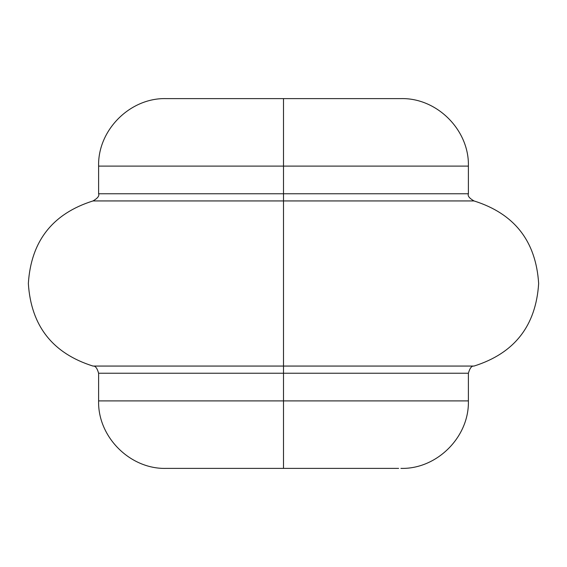<?xml version="1.0" encoding="UTF-8"?>
<svg xmlns="http://www.w3.org/2000/svg" width="567" height="567" viewBox="0 0 567 567"><rect width="100%" height="100%" fill="white"/><g stroke="black" fill="none" stroke-linecap="round" stroke-linejoin="round"><path stroke-width="0.85" d="M398.644 468.392L166.103 468.392C130.077 469.356 97.644 436.923 98.608 400.897L283.5 400.897L98.608 400.897L283.5 400.897L283.5 468.392L283.5 400.897L468.392 400.897L283.5 400.897L283.5 366.062L474.012 366.062L92.988 366.062L474.012 366.062L283.5 366.062L283.5 193.758L468.392 193.758L98.608 193.758L283.5 193.758L283.5 200.938L92.988 200.938L474.012 200.938L283.5 200.938L283.5 366.062L92.988 366.062L283.5 366.062L283.5 373.242L98.608 373.242L283.5 373.242L283.5 400.897L468.392 400.897L468.392 373.242L98.608 373.242C97.155 368.096 95.284 365.701 92.988 366.062C52.582 353.347 31.036 325.827 28.35 283.5C31.036 241.173 52.582 213.653 92.988 200.938C97.637 198.287 99.508 195.898 98.608 193.758L468.392 193.758L468.392 166.103L283.5 166.103L468.392 166.103L283.5 166.103L283.5 193.758L283.5 166.103L98.608 166.103C97.644 130.077 130.077 97.644 166.103 98.608L168.356 98.608M175.04 98.608L400.897 98.608L283.5 98.608L283.5 166.103L283.5 98.608L398.644 98.608M283.5 468.392L166.103 468.392L283.5 468.392M283.5 200.938L92.988 200.938L283.5 200.938M283.5 98.608L166.103 98.608L283.5 98.608M283.5 166.103L98.608 166.103L283.5 166.103M283.5 373.242L468.392 373.242L283.5 373.242M468.392 166.103C469.356 130.077 436.923 97.644 400.897 98.608M468.392 193.758C467.492 195.898 469.363 198.287 474.012 200.938C514.418 213.653 535.964 241.173 538.65 283.5C535.964 325.827 514.418 353.347 474.012 366.062C471.716 365.701 469.845 368.096 468.392 373.242M468.392 400.897C469.356 436.923 436.923 469.356 400.897 468.392M98.608 400.897L98.608 373.242M98.608 193.758L98.608 166.103"/></g></svg>
